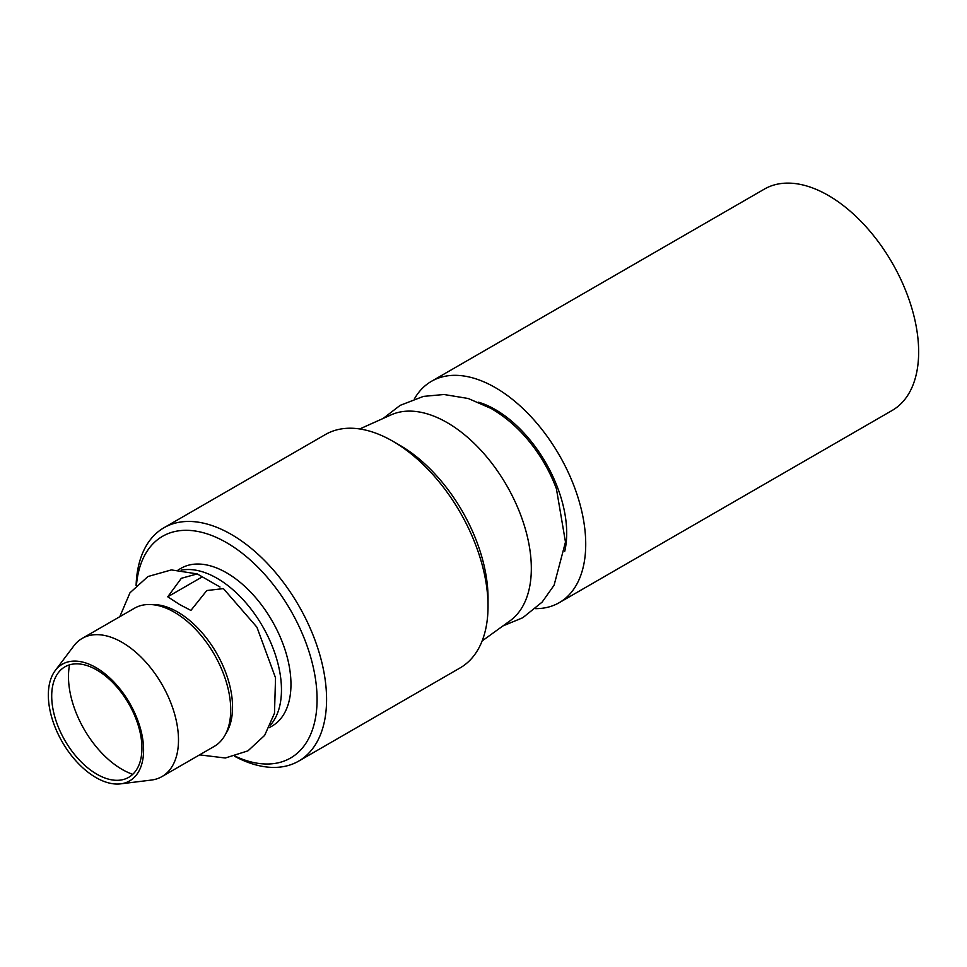 <?xml version="1.0" encoding="UTF-8"?>
<svg xmlns="http://www.w3.org/2000/svg" width="967" height="967" viewBox="0 0 967 967"><rect width="100%" height="100%" fill="white"/><g stroke="black" fill="none" stroke-linecap="round" stroke-linejoin="round"><path stroke-width="1.45" d="M359.736 428.961L391.176 414.843A119.098 68.766 60 0 1 447.117 422.591A119.098 68.766 60 0 1 523.933 524.344A119.098 68.766 60 0 1 510.068 620.778L482.122 640.952M383.137 418.457L400.169 405.354L423.413 396.397L443.986 394.5L468.246 398.501L491.236 408.533C505.282 416.777 517.756 427.487 528.635 440.686A98.332 56.775 60 0 1 556.424 488.806L565.477 542.064L554.091 585.216L542.161 602.078L522.784 617.732L502.925 625.939M136.105 585.482A134.727 77.783 60 0 1 163.943 527.752L325.408 434.534A134.727 77.783 60 0 1 392.771 441.206L399.891 445.316A124.658 71.969 60 0 1 488.033 597.993L488.033 606.212A134.727 77.783 60 0 1 460.135 667.895L298.67 761.114A134.727 77.783 60 0 1 234.751 756.351M399.891 445.316L392.771 441.206A134.727 77.783 60 0 1 488.033 606.212M163.943 527.752A134.727 77.783 60 0 1 231.306 534.425A134.727 77.783 60 0 1 319.328 653.148A134.727 77.783 60 0 1 298.67 761.114M136.456 585.132A128.019 73.915 60 0 1 226.556 542.644A128.019 73.915 60 0 1 316.971 694.366A128.019 73.915 60 0 1 235.235 756.218M181.167 570.192A91.079 52.581 60 0 1 217.067 578.29A91.079 52.581 60 0 1 273.891 650.477A91.079 52.581 60 0 1 270.53 724.972M178.182 569.938L181.022 568.294A91.079 52.581 60 0 1 226.556 572.802A91.079 52.581 60 0 1 286.063 653.063A91.079 52.581 60 0 1 272.102 726.048L269.249 727.692M151.335 604.58A77.65 44.833 60 0 1 177.65 612.014A77.65 44.833 60 0 1 225.843 733.615M220.005 587.017L197.208 573.914L181.325 578.314L167.75 596.796L179.62 604.532L190.898 610.419L206.805 590.535L223.413 588.601L256.92 627.184L275.535 677.855L274.495 713.211L264.644 735.404L247.927 750.863L225.323 758.007L199.577 754.864M55.252 670.542L73.855 645.859A79.778 46.053 60 0 1 82.195 638.401A79.778 46.053 60 0 1 122.084 642.354A79.778 46.053 60 0 1 174.205 712.655A79.778 46.053 60 0 1 161.972 776.574A79.778 46.053 60 0 1 151.348 780.067L120.67 783.85A67.352 38.885 60 0 1 95.963 777.565A67.352 38.885 60 0 1 54.466 725.588A67.352 38.885 60 0 1 55.252 670.542A67.352 38.885 60 0 1 95.963 667.581A67.352 38.885 60 0 1 141.835 734.243A67.352 38.885 60 0 1 120.67 783.85M82.195 638.401L134.437 608.243A79.778 46.053 60 0 1 174.326 612.196A79.778 46.053 60 0 1 226.435 682.497A79.778 46.053 60 0 1 214.215 746.415L161.972 776.574M96.809 774.168A63.798 36.831 60 0 1 57.5 724.936A63.798 36.831 60 0 1 58.25 672.802A63.798 36.831 60 0 1 96.809 669.986A63.798 36.831 60 0 1 140.263 733.143A63.798 36.831 60 0 1 120.21 780.127A63.798 36.831 60 0 1 96.809 774.168M132.745 774.313A75.813 43.769 60 0 1 122.084 769.394A75.813 43.769 60 0 1 69.551 664.837M201.704 577.19L167.75 596.796M564.704 551.408A100.894 58.25 -120 0 0 566.698 533.168A100.894 58.25 -120 0 0 478.568 402.224M535.476 608.642A127.789 73.782 -120 0 0 559.264 602.659L892.178 410.443A127.789 73.782 -120 0 0 918.65 351.94A127.789 73.782 -120 0 0 862.866 223.329A127.789 73.782 -120 0 0 764.389 189.097L431.463 381.312A127.789 73.782 -120 0 0 414.384 398.912M559.264 602.659A127.789 73.782 -120 0 0 585.724 544.155A127.789 73.782 -120 0 0 529.94 415.544A127.789 73.782 -120 0 0 431.463 381.312M565.538 540.239L566.469 539.695M119.799 616.692L129.977 592.795L147.951 576.537L171.352 569.914L197.208 573.902M488.649 407.083L489.592 406.539"/></g></svg>
